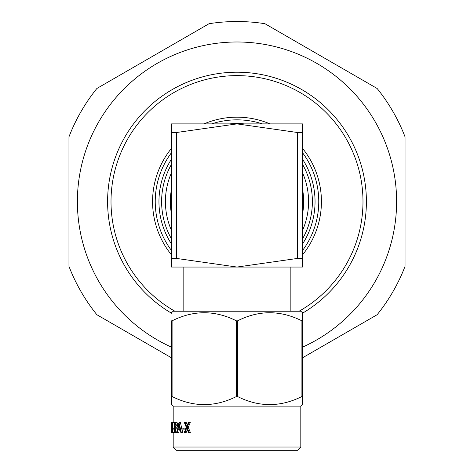<?xml version="1.0" encoding="UTF-8"?>
<svg xmlns="http://www.w3.org/2000/svg" width="474" height="474" viewBox="0 0 474 474"><rect width="100%" height="100%" fill="white"/><g stroke="black" fill="none" stroke-linecap="round" stroke-linejoin="round"><path stroke-width="0.71" d="M261.482 120.811A84.425 84.425 0 0 0 204.021 123.886A84.425 84.425 0 0 1 269.979 123.886A84.425 84.425 0 0 0 204.021 123.886A84.425 84.425 0 0 1 269.979 123.886A84.425 84.425 0 0 0 261.482 120.811M171.552 254.935A84.425 84.425 0 0 1 171.552 148.273A84.425 84.425 0 0 0 171.552 254.935A84.425 84.425 0 0 1 171.552 148.273A84.425 84.425 0 0 0 171.552 254.935A84.425 84.425 0 0 1 152.604 203.891M171.552 164.194A75.384 75.384 0 0 0 171.552 239.014M302.448 239.014A75.384 75.384 0 0 0 302.448 164.194M302.448 254.935A84.425 84.425 0 0 0 302.448 148.273A84.425 84.425 0 0 1 302.448 254.935A84.425 84.425 0 0 0 302.448 148.273A84.425 84.425 0 0 1 302.448 254.935A84.425 84.425 0 0 0 321.396 199.317M302.448 230.601A71.58 71.58 0 0 0 302.448 172.607M302.448 214.337A66.674 66.674 0 0 0 302.448 188.871M297.536 450.3L176.464 450.3L173.188 447.029L300.812 447.029L297.536 450.3M173.277 422.334L171.594 422.583L174.059 422.583L174.189 428.123M174.213 429.13L174.26 431.109M177.152 422.719L174.859 422.583L177.152 422.719L177.863 425.208L176.642 427.868L177.306 430.315M176.298 427.868L176.642 427.868M179.409 429.254L178.787 432.401L176.897 432.401L178.941 422.583L181.299 432.401L180.79 432.401L180.043 429.254L179.409 429.254M179 422.583L180.452 422.583L181.684 428.123M181.915 429.13L182.691 432.401L181.299 432.401M185.133 428.123L185.133 429.13L181.643 429.13L181.643 428.123L185.133 428.123M189.073 422.583L186.975 427.394L188.225 427.394L190.27 422.583L188.368 422.583L186.643 426.6L185.002 422.583L186.3 422.583L187.283 425.077M188.225 427.394L190.352 432.401L188.451 432.401L186.643 428.188L184.919 432.401L186.223 432.401L187.283 429.711M300.812 447.029L300.812 406.123L173.188 406.123L173.188 422.583M173.188 432.401L173.188 447.029M183.823 267.052L183.823 311.228M290.177 267.052L290.177 311.228M300.812 406.123L302.448 404.749L302.448 396.513L302.448 404.749M301.908 320.839L302.448 320.839L302.448 312.597L302.448 396.513L301.908 396.513L301.908 320.839C280.341 310.061 258.881 310.061 237.533 320.839L236.467 320.839C214.894 310.061 193.433 310.061 172.092 320.839L171.552 320.839L171.552 404.749L171.552 396.513L172.092 396.513C193.433 407.29 214.894 407.29 236.467 396.513L236.467 320.839M237.533 320.839L237.533 396.513C258.881 407.29 280.341 407.29 301.908 396.513M237.533 396.513L236.467 396.513M173.188 406.123L171.552 404.749M302.448 312.597L300.812 311.228L173.188 311.228L171.552 312.597M302.448 267.052L171.552 267.052L171.552 258.425L176.464 258.425L237 267.052L297.536 258.425L302.448 258.425L302.448 267.052M172.092 320.839L172.092 396.513M302.448 258.425L297.536 258.425L297.536 132.513L302.448 132.513L302.448 258.425M176.464 258.425L176.464 132.513L237 123.886L171.552 123.886L171.552 132.513L176.464 132.513L171.552 132.513L171.552 258.425M297.536 132.513L237 123.886L302.448 123.886L302.448 132.513M171.552 188.871A66.674 66.674 0 0 0 171.552 214.337M171.552 172.607A71.58 71.58 0 0 0 171.552 230.601M171.641 422.334L171.588 423.993M171.558 423.993L171.582 424.597M171.57 428.022L171.564 431.441M172.447 422.583L172.684 432.401L172.364 425.338L171.89 432.401L171.612 425.32L171.582 432.401L173.283 432.655M172.518 432.401L171.558 432.401L171.594 422.583L171.884 430.641L172.423 422.583M172.684 432.401L174.29 432.401M174.26 429.13L173.804 429.13L173.804 428.123L174.26 428.123M173.804 429.13L172.909 429.13L172.909 428.123L173.804 428.123M175.617 422.719L176.346 425.208L177.863 425.208M176.346 425.208L175.096 427.868L176.393 432.401L176.897 432.401M176.393 432.401L175.984 432.401L174.746 427.868M174.521 427.868L174.521 432.401L175.984 432.401M174.521 432.401L174.26 422.583L176.417 422.583M175.096 426.878L176.014 425.208L175.107 423.59L174.521 423.59L174.521 426.861L175.096 426.878M175.267 426.861L174.521 426.861M175.107 423.59L174.521 423.59M180.043 429.254L177.934 429.254L177.294 432.401M179.812 428.247L178.971 424.497L178.147 428.247L179.812 428.247L179.711 427.809M183.805 428.123L183.805 429.13M186.975 427.394L189.156 432.401M184.919 432.401L184.297 432.401L186.312 427.394L184.374 422.583L185.002 422.583M299.088 311.228A125.983 125.983 0 0 0 237 75.621A125.983 125.983 0 0 0 174.912 311.228M302.448 313.231A129.396 129.396 0 0 0 237 72.208A129.396 129.396 0 0 0 171.552 313.231M302.448 347.181A159.614 159.614 0 0 0 237 41.99A159.614 159.614 0 0 0 171.552 347.181M302.448 357.846L377.108 314.742A180.084 180.084 0 0 0 405.033 266.37L405.033 136.838A180.084 180.084 0 0 0 377.108 88.466L264.925 23.7A180.084 180.084 0 0 0 209.075 23.7L96.892 88.466A180.084 180.084 0 0 0 68.967 136.838L68.967 266.37A180.084 180.084 0 0 0 96.892 314.742L171.552 357.846M262.389 123.886A81.759 81.759 0 0 0 211.611 123.886M171.552 152.598A81.759 81.759 0 0 0 171.552 250.61M244.175 123.886A78.05 78.05 0 0 0 229.825 123.886M171.552 159.08A78.05 78.05 0 0 0 171.552 244.128M302.448 244.128A78.05 78.05 0 0 0 302.448 159.08M302.448 250.61A81.759 81.759 0 0 0 302.448 152.598"/></g></svg>

